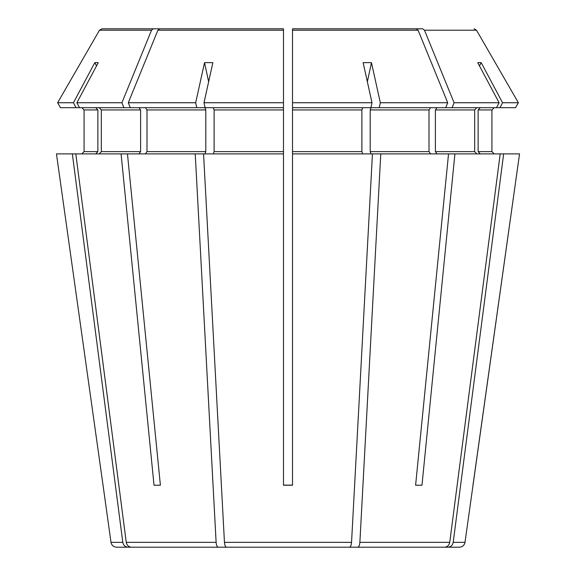 <?xml version="1.0" encoding="UTF-8"?>
<svg xmlns="http://www.w3.org/2000/svg" width="576" height="576" viewBox="0 0 576 576"><rect width="100%" height="100%" fill="white"/><g stroke="black" fill="none" stroke-linecap="round" stroke-linejoin="round"><path stroke-width="0.86" d="M208.642 81.742L204.53 62.654L195.674 102.737L196.769 107.69L204.934 107.69L205.798 109.944L205.798 151.639L204.934 153.893M305.69 28.8L416.369 28.8L292.507 28.8L292.507 485.215L283.493 485.215L283.493 153.893L195.228 153.893L216.122 542.347C216.389 545.306 217.102 546.926 218.261 547.2L245.333 547.2M196.769 107.69L79.524 107.69L76.882 102.737L98.273 62.654A205.942 68.681 -121.3 0 0 94.817 62.654L73.433 102.737L57.622 102.737L60.48 107.69L79.524 107.69M145.397 107.69L146.988 109.944L146.988 151.639L145.397 153.893M195.228 153.893L127.462 153.893L160.394 485.215L154.022 485.215L160.394 485.215M127.462 153.893L121.082 153.893L154.022 485.215M121.082 153.893L75.802 153.893L126.259 542.347C126.893 545.306 128.614 546.926 131.414 547.2L218.261 547.2M101.945 28.8L263.938 28.8L101.945 28.8L99.504 30.211L57.622 102.737L60.48 107.69M153.252 28.8L151.524 30.211L121.91 102.737L76.882 102.737M121.91 102.737L123.934 107.69M99.238 107.69L101.318 109.944L101.318 151.639L99.238 153.893M139.018 107.69L140.616 109.944L140.616 151.639L139.018 153.893M73.433 102.737L76.075 107.69M81.814 107.69L84.067 109.944L84.067 151.639L81.814 153.893L84.067 151.639L84.067 109.944L81.814 107.69M95.789 107.69L97.87 109.944L97.87 151.639L95.789 153.893M75.802 153.893L56.455 153.893L103.032 485.215L56.455 153.893M72.353 153.893L122.803 542.347C123.444 545.306 125.165 546.926 127.966 547.2L116.582 547.2C113.494 546.941 111.629 545.321 111.002 542.347L103.032 485.215M151.524 30.211L99.504 30.211L57.622 102.737M270.31 28.8L159.631 28.8L157.903 30.211L128.282 102.737L130.306 107.69M263.938 28.8L283.493 28.8L283.493 107.69L205.099 107.69L204.005 102.737L212.861 62.654A205.942 165.816 -145.8 0 0 204.53 62.654M292.507 33.307L292.507 28.8L292.507 30.211L292.507 28.8L422.748 28.8L424.476 30.211L454.09 102.737L452.066 107.69L371.066 107.69L370.202 109.944L370.202 151.639L371.066 153.893M317.52 28.8L422.748 28.8M474.055 28.8L476.496 30.211L518.378 102.737L502.567 102.737L499.925 107.69L452.066 107.69M480.211 107.69L478.13 109.944L491.933 109.944L494.186 107.69L491.933 109.944L491.933 151.639L494.186 153.893L491.933 151.639L478.13 151.639L480.211 153.893M453.197 542.347L464.998 542.347L519.545 153.893L503.647 153.893L453.197 542.347C452.556 545.306 450.835 546.926 448.034 547.2L399.334 547.2M472.968 485.215L519.545 153.893M464.998 542.347C464.371 545.321 462.506 546.941 459.418 547.2L448.034 547.2M424.476 30.211L476.496 30.211L518.378 102.737L515.52 107.69L499.925 107.69M479.477 65.93L481.183 62.654A205.942 68.681 121.3 0 0 477.727 62.654L499.118 102.737L454.09 102.737M481.183 62.654L502.567 102.737M478.13 109.944L478.13 151.639M454.918 153.893L421.978 485.215L415.606 485.215L448.538 153.893L503.647 153.893M436.982 107.69L435.384 109.944L435.384 151.639L436.982 153.893M476.762 107.69L474.682 109.944L474.682 151.639L476.762 153.893M500.198 153.893L449.741 542.347C449.107 545.306 447.386 546.926 444.586 547.2L330.667 547.2M415.606 485.215L421.978 485.215M448.538 153.893L380.772 153.893L359.878 542.347C359.611 545.306 358.898 546.926 357.739 547.2M416.369 28.8L418.097 30.211L447.718 102.737L380.326 102.737L379.231 107.69M418.097 30.211L292.507 30.211L292.507 107.69L370.901 107.69L371.995 102.737L292.507 102.737M367.358 81.742L371.47 62.654A205.942 165.816 145.8 0 0 363.139 62.654L371.995 102.737M371.47 62.654L380.326 102.737M447.718 102.737L445.694 107.69M430.603 107.69L429.012 109.944L429.012 151.639L430.603 153.893M292.507 153.893L380.772 153.893M362.736 107.69L361.879 109.944L361.879 151.639L362.736 153.893M283.493 33.307L283.493 102.737L204.005 102.737M195.674 102.737L128.282 102.737M213.264 107.69L214.121 109.944L214.121 151.639L213.264 153.893M283.493 102.737L283.493 153.893M224.453 542.347C224.719 545.306 225.432 546.926 226.591 547.2L349.409 547.2C350.568 546.926 351.281 545.306 351.547 542.347L224.453 542.347L203.558 153.893M283.493 485.114L292.507 485.114M372.442 153.893L351.547 542.347M518.378 102.737L515.52 107.69M127.966 547.2L176.666 547.2M96.523 65.93L94.817 62.654M499.118 102.737L496.476 107.69M283.493 28.8L159.631 28.8M205.798 109.944L146.988 109.944M205.798 151.639L146.988 151.639M216.122 542.347L126.259 542.347M140.616 109.944L101.318 109.944M140.616 151.639L101.318 151.639M97.87 109.944L84.067 109.944M97.87 151.639L84.067 151.639M122.803 542.347L111.002 542.347M474.682 109.944L435.384 109.944M474.682 151.639L435.384 151.639M449.741 542.347L359.878 542.347M429.012 109.944L370.202 109.944M429.012 151.639L370.202 151.639M361.879 109.944L292.507 109.944M361.879 151.639L292.507 151.639M283.493 30.211L157.903 30.211M283.493 109.944L214.121 109.944M283.493 151.639L214.121 151.639"/></g></svg>
